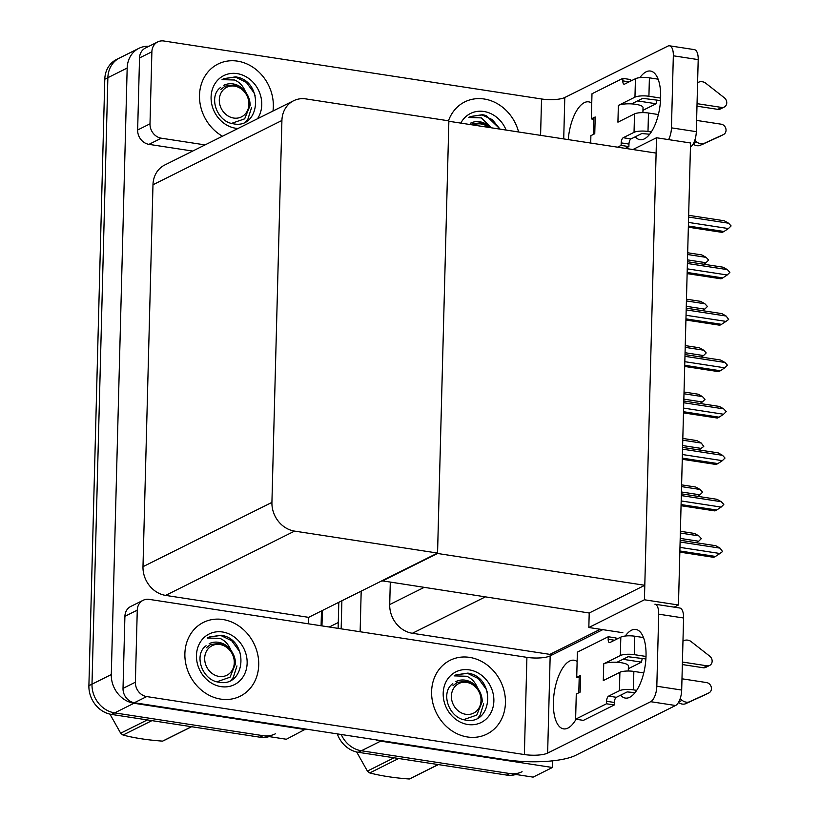 <?xml version="1.0" encoding="UTF-8"?>
<svg xmlns="http://www.w3.org/2000/svg" width="820" height="820" viewBox="0 0 820 820"><rect width="100%" height="100%" fill="white"/><g stroke="black" fill="none" stroke-linecap="round" stroke-linejoin="round"><path stroke-width="1.23" d="M600.291 629.258L549.912 654.38L552.424 654.77M390.289 582.477L389.715 604.555A26.035 22.591 63.5 0 0 412.368 633.276L549.912 654.38M552.588 760.837L552.413 767.499L533.113 777.124L361.374 750.761A26.035 22.591 -116.5 0 1 341.233 734.495A26.035 22.591 -116.5 0 0 361.374 750.761L509.794 773.547A26.035 22.591 -116.5 0 0 522.073 771.712M552.413 767.499L380.675 741.136A26.035 22.591 -116.5 0 1 375.683 739.783M551.553 654.637L551.583 653.55M341.161 628.837L341.889 600.763L341.161 628.837M360.134 631.748L361.189 591.138M656.512 137.76L644.418 599.779L678.458 605.006L690.553 142.987L656.512 137.76L632.907 149.527M678.458 605.006L674.153 607.149M381.966 580.775L589.211 613.001L588.832 627.505L622.862 632.722M644.418 599.779L588.832 627.505M381.956 581.195L437.542 553.479L448.868 121.278L656.113 153.094L644.797 585.285L589.211 613.001M437.542 553.479L644.797 585.285M305.696 729.041L286.385 739.25L114.646 712.887A26.035 22.591 -116.5 0 1 91.994 684.177L107.871 77.695A26.035 22.591 -116.5 0 1 119.566 57.974A26.035 22.591 -116.5 0 0 107.871 77.695L91.994 684.177A26.035 22.591 -116.5 0 0 114.646 712.887L263.066 735.673A26.035 22.591 -116.5 0 0 275.346 733.838M305.686 729.626L133.947 703.263A26.035 22.591 -116.5 0 1 111.294 674.553L127.172 68.07A26.035 22.591 -116.5 0 1 138.867 48.349A26.035 22.591 -116.5 0 1 148.963 46.289M437.562 553.059L448.878 120.858L305.891 98.912A26.035 22.591 63.5 0 0 293.611 100.747A26.035 22.591 63.5 0 0 281.916 120.478L271.922 502.393A26.035 22.591 63.5 0 0 294.575 531.104L437.562 553.059L308.627 617.347L308.453 623.815M293.611 100.747L164.676 165.046A26.035 22.591 63.5 0 0 152.981 184.766L142.987 566.681A26.035 22.591 63.5 0 0 165.64 595.402L308.627 617.347M515.882 774.48A26.035 22.591 -116.5 0 1 506.709 775.084L358.279 752.299A26.035 22.591 -116.5 0 1 337.297 733.89M338.127 628.376L338.803 602.3M269.155 736.606A26.035 22.591 -116.5 0 1 259.981 737.211L111.561 714.435A26.035 22.591 -116.5 0 1 88.898 685.715L104.786 79.232A26.035 22.591 -116.5 0 1 116.481 59.511L138.867 48.349M680.333 533.041L698.824 535.88L694.499 533.451L680.385 531.288M698.824 535.88L701.346 538.607L698.681 541.241L680.2 538.402M696.426 542.748L698.681 541.241M679.841 552.126L713.687 557.323L715.46 556.442L679.872 550.978M680.108 542.01L720.062 548.139L722.574 551.563L719.929 553.5L679.964 547.37M720.062 548.139L715.747 545.72L680.149 540.257M715.46 556.442L719.929 553.5M639.907 77.633A34.717 14.709 98.7 0 1 650.475 71.053A34.717 14.709 98.7 0 1 660.653 97.672A34.717 14.709 98.7 0 1 639.938 139.687A34.717 14.709 98.7 0 1 635.244 136.807M272.978 111.038A41.225 35.772 63.5 0 0 237.462 61.131A41.225 35.772 63.5 0 0 218.028 64.032A41.225 35.772 63.5 0 0 199.578 99.087A41.225 35.772 63.5 0 0 222.497 136.212A41.225 35.772 -116.5 0 1 199.578 99.087A41.225 35.772 -116.5 0 1 218.028 64.032A41.225 35.772 -116.5 0 1 237.462 61.131A41.225 35.772 -116.5 0 1 272.978 111.038M518.599 131.989A41.225 35.772 63.5 0 0 484.189 99.005A41.225 35.772 63.5 0 0 464.745 101.905A41.225 35.772 63.5 0 0 448.478 120.796A41.225 35.772 -116.5 0 1 464.745 101.905A41.225 35.772 -116.5 0 1 484.189 99.005A41.225 35.772 -116.5 0 1 518.599 131.989M642.952 110.31L656.092 103.761A34.717 14.709 98.7 0 1 656.912 100.019M637.56 100.911L656.092 103.761M149.998 123.84A13.017 11.295 63.5 0 0 161.325 138.201L148.974 144.361A13.017 11.295 -116.5 0 1 137.647 130.001L149.998 123.84L151.885 51.783L139.533 57.943A13.017 11.295 -116.5 0 1 145.376 48.072L157.727 41.912A13.017 11.295 63.5 0 0 151.885 51.783M137.647 130.001L139.533 57.943M148.974 144.361L192.7 151.064M669.52 45.807L694.386 49.63A13.017 5.514 98.7 0 1 698.199 59.614L673.333 55.791A13.017 5.514 -81.3 0 0 669.52 45.807A13.017 5.514 -81.3 0 0 667.87 46.115L564.795 97.508L563.719 138.908M668.587 139.615A13.017 5.514 -81.3 0 0 671.447 127.848L696.313 131.672L698.199 59.614M696.313 131.672A13.017 5.514 98.7 0 1 690.45 146.985M671.447 127.848L673.333 55.791M568.239 139.605A34.717 14.709 98.7 0 1 588.709 101.854A34.717 14.709 98.7 0 1 591.743 103.156M540.585 135.361L541.538 98.974L163.867 41A13.017 11.295 63.5 0 0 157.727 41.912M205.051 144.904L161.325 138.201M541.538 98.974A17.363 4.51 -178.5 0 0 564.795 97.508M625.291 636.012A34.717 14.709 98.7 0 1 635.859 629.442A34.717 14.709 98.7 0 1 646.027 656.061A34.717 14.709 98.7 0 1 625.322 698.076A34.717 14.709 98.7 0 1 620.617 695.186M220.754 699.111A41.225 35.772 63.5 0 0 240.198 696.211A41.225 35.772 63.5 0 0 257.613 653.96A41.225 35.772 63.5 0 0 222.845 619.51A41.225 35.772 63.5 0 0 203.401 622.421A41.225 35.772 63.5 0 0 185.986 664.661A41.225 35.772 63.5 0 0 220.754 699.111A41.225 35.772 -116.5 0 1 185.986 664.661A41.225 35.772 -116.5 0 1 203.401 622.421A41.225 35.772 -116.5 0 1 222.845 619.51A41.225 35.772 -116.5 0 1 257.613 653.96A41.225 35.772 -116.5 0 1 240.198 696.211A41.225 35.772 -116.5 0 1 220.754 699.111M467.482 736.985A41.225 35.772 63.5 0 0 486.926 734.084A41.225 35.772 63.5 0 0 504.331 691.834A41.225 35.772 63.5 0 0 469.573 657.384A41.225 35.772 63.5 0 0 450.129 660.284A41.225 35.772 63.5 0 0 432.714 702.535A41.225 35.772 63.5 0 0 467.482 736.985A41.225 35.772 -116.5 0 1 432.714 702.535A41.225 35.772 -116.5 0 1 450.129 660.284A41.225 35.772 -116.5 0 1 469.573 657.384A41.225 35.772 -116.5 0 1 504.331 691.834A41.225 35.772 -116.5 0 1 486.926 734.084A41.225 35.772 -116.5 0 1 467.482 736.985M628.335 668.689L641.466 662.14A34.717 14.709 98.7 0 1 642.296 658.399M622.944 659.3L641.466 662.14M135.372 682.22A13.017 11.295 63.5 0 0 146.708 696.58L134.347 702.74A13.017 11.295 -116.5 0 1 123.02 688.38L135.372 682.22L137.268 610.162L124.906 616.322A13.017 11.295 -116.5 0 1 130.759 606.462L143.111 600.301A13.017 11.295 63.5 0 0 137.268 610.162M123.02 688.38L124.906 616.322M134.347 702.74L505.796 759.75A52.08 13.52 -178.5 0 0 575.589 755.364L675.567 705.507L650.701 701.694L547.637 753.088A17.363 4.51 1.5 0 1 524.369 754.554L146.708 696.58M679.759 608.009A13.017 5.514 98.7 0 1 683.572 617.993L658.706 614.18A13.017 5.514 -81.3 0 0 654.893 604.197L679.759 608.009M650.701 701.694A13.017 5.514 -81.3 0 0 656.82 686.237L681.686 690.05L683.572 617.993M681.686 690.05A13.017 5.514 98.7 0 1 675.567 705.507M656.82 686.237L658.706 614.18M576.06 719.242A34.717 14.709 98.7 0 1 563.555 728.867A34.717 14.709 98.7 0 1 554.279 692.326A34.717 14.709 98.7 0 1 574.092 660.233A34.717 14.709 98.7 0 1 577.126 661.545M602.803 629.647L550.179 655.887L547.637 753.088M524.369 754.554L526.911 657.353L149.25 599.379A13.017 11.295 63.5 0 0 143.111 600.301M526.911 657.353A17.363 4.51 -178.5 0 0 550.179 655.887M681.553 486.619L700.044 489.458L695.719 487.029L681.604 484.866M700.044 489.458L702.566 492.195L699.901 494.819L681.41 491.979M697.646 496.336L699.901 494.819M682.773 440.196L701.254 443.036L696.928 440.617L682.814 438.444M701.254 443.036L703.765 446.459L701.12 448.396L682.63 445.557M698.855 449.913L701.12 448.396M683.982 393.774L702.473 396.613L698.148 394.194L684.034 392.021M702.473 396.613L704.995 399.35L702.33 401.974L683.849 399.145M700.075 403.491L702.33 401.974M681.051 505.714L714.907 510.911L716.68 510.019L681.082 504.556M681.317 495.587L721.282 501.717L723.804 504.454L721.139 507.088L681.174 500.948M721.282 501.717L716.957 499.298L681.369 493.835M716.68 510.019L721.139 507.088M682.271 459.292L716.116 464.489L717.889 463.597L682.301 458.134M682.537 449.165L722.502 455.305L725.024 458.031L722.358 460.666L682.394 454.526M722.502 455.305L718.176 452.876L682.578 447.412M717.889 463.597L722.358 460.666M683.48 412.87L717.336 418.067L719.109 417.185L683.511 411.722M683.747 402.743L723.711 408.883L726.233 411.619L723.568 414.243L683.614 408.104M723.711 408.883L719.386 406.453L683.798 400.99M719.109 417.185L723.568 414.243M684.7 366.448L718.545 371.644L720.329 370.763L684.731 365.3M684.966 356.331L724.931 362.46L727.453 365.197L724.788 367.821L684.823 361.692M724.931 362.46L720.606 360.031L685.007 354.568M720.329 370.763L724.788 367.821M634.516 113.908A10.414 2.706 1.5 0 1 648.476 113.027L647.995 131.466A10.414 2.706 -178.5 0 0 634.034 132.338L634.516 113.908L617.921 122.18L618.362 105.421L634.957 97.149L635.438 78.72L624.635 84.101A4.336 1.835 98.7 0 1 624.082 84.204A4.336 1.835 98.7 0 1 622.81 80.883L622.872 78.361L630.641 79.561L630.601 81.129M648.476 113.027L658.378 114.544M696.6 120.417L721.221 124.199A5.545 4.807 -116.5 0 1 725.895 128.822A5.545 4.807 -116.5 0 1 723.558 134.5A5.545 4.807 -116.5 0 1 723.445 134.562L703.642 143.602A8.682 7.534 -116.5 0 1 696.733 141.932L693.341 143.623M642.9 112.617L643.024 107.553A13.017 3.382 -178.5 0 0 631.584 103.894A13.017 3.382 -178.5 0 0 618.362 105.421M631.584 103.894L642.726 98.338L660.52 100.573M697.041 103.658L721.661 107.44L717.797 109.357L696.979 106.169M635.438 78.72A10.414 2.706 1.5 0 1 649.399 77.838L648.917 96.268L660.643 98.072M648.917 96.268A10.414 2.706 -178.5 0 0 634.957 97.149M593.813 119.279L591.333 118.9L595.197 116.973L594.756 133.732L590.892 135.659L590.707 143.049M595.197 116.973A13.017 3.382 -178.5 0 0 593.834 118.428L593.413 134.398M625.322 148.369L628.889 146.585L628.96 144.074A4.336 1.835 98.7 0 1 631 138.928L641.804 133.537L649.665 134.234M649.399 77.838L658.122 79.171M697.594 82.697L698.291 82.349A8.682 7.534 -116.5 0 1 705.231 82.81L724.398 97.836A5.545 4.807 -116.5 0 1 724.275 107.051A5.545 4.807 -116.5 0 1 721.661 107.44M622.872 78.361L591.989 93.767L591.333 118.9M617.552 147.18L621.119 145.396L628.889 146.585M621.119 145.396L621.191 142.885A4.336 1.835 98.7 0 1 623.231 137.729L634.034 132.338M647.995 131.466L651.295 131.969M694.776 140.333L696.733 141.932M717.797 109.357A5.545 4.807 63.5 0 0 720.411 108.968L724.275 107.051M693.105 144.043A8.682 7.534 -116.5 0 0 699.778 145.529L719.581 136.489A5.545 4.807 63.5 0 0 719.693 136.427A5.545 4.807 63.5 0 0 719.806 136.376M699.778 145.529L703.642 143.602M703.099 144.095L706.963 142.167M619.899 672.287A10.414 2.706 1.5 0 1 633.85 671.416L633.368 689.845A10.414 2.706 -178.5 0 0 619.418 690.727L619.899 672.287L603.294 680.569L603.735 663.81L620.33 655.528L620.822 637.099L610.008 642.49A4.336 1.835 98.7 0 1 609.455 642.583A4.336 1.835 98.7 0 1 608.184 639.262L608.255 636.75L616.025 637.939L615.984 639.508M633.85 671.416L643.751 672.933M681.984 678.796L706.604 682.578A5.545 4.807 -116.5 0 1 711.278 687.211A5.545 4.807 -116.5 0 1 708.931 692.89A5.545 4.807 -116.5 0 1 708.818 692.941L689.015 701.981A8.682 7.534 -116.5 0 1 682.107 700.311L678.724 702.002M628.274 671.006L628.407 665.942A13.017 3.382 -178.5 0 0 616.968 662.283A13.017 3.382 -178.5 0 0 603.735 663.81M616.968 662.283L628.11 656.728L645.893 658.952M682.424 662.037L707.035 665.819L703.181 667.746L682.353 664.548M620.822 637.099A10.414 2.706 1.5 0 1 634.772 636.217L634.29 654.657L646.016 656.451M634.29 654.657A10.414 2.706 -178.5 0 0 620.33 655.528M579.197 677.668L576.716 677.279L580.57 675.362L580.14 692.121L576.275 694.038L575.62 719.181L583.389 720.37L614.272 704.974L614.334 702.463A4.336 1.835 98.7 0 1 616.374 697.307L627.187 691.916L635.039 692.623M580.57 675.362A13.017 3.382 -178.5 0 0 579.217 676.807L578.797 692.787M634.772 636.217L643.495 637.56M682.968 641.076L683.665 640.738A8.682 7.534 -116.5 0 1 690.604 641.189L709.782 656.215A5.545 4.807 -116.5 0 1 709.649 665.43A5.545 4.807 -116.5 0 1 707.035 665.819M608.255 636.75L577.372 652.146L576.716 677.279M575.62 719.181L606.503 703.775L614.272 704.974M606.503 703.775L606.564 701.264A4.336 1.835 98.7 0 1 608.604 696.118L619.418 690.727M633.368 689.845L636.668 690.348M680.159 698.712L682.107 700.311M703.181 667.746A5.545 4.807 63.5 0 0 705.794 667.357L709.649 665.43M678.478 702.422A8.682 7.534 -116.5 0 0 685.151 703.909L704.964 694.868A5.545 4.807 63.5 0 0 705.077 694.817A5.545 4.807 63.5 0 0 705.19 694.755M685.151 703.909L689.015 701.981M688.482 702.473L692.336 700.546M491.416 127.817L481.33 117.885L468.773 117.496L470.526 116.501L482.59 114.697L485.963 115.487L500.19 129.16M460.799 123.113A28.3 24.559 -116.5 0 1 483.861 111.479A28.3 24.559 -116.5 0 1 506.135 130.072M490.729 127.705A19.618 17.025 63.5 0 0 479.782 121.78A19.618 17.025 63.5 0 0 470.536 123.164M500.026 129.129L492.338 119.648L482.088 114.954L470.547 116.491M247.332 94.741L245.293 91.317C242.986 85.833 239.419 82.061 234.602 80.011L222.046 79.622L223.798 78.638L235.863 76.834L239.235 77.623C263.917 84.931 259.571 129.642 233.167 123.748C216.757 121.729 207.983 96.309 220.683 87.381M237.984 128.494A28.3 24.559 -116.5 0 1 235.709 128.248A28.3 24.559 -116.5 0 1 211.088 97.037A28.3 24.559 -116.5 0 1 237.134 73.605A28.3 24.559 -116.5 0 1 258.946 91.123A28.3 24.559 -116.5 0 1 257.49 118.756M245.293 91.317A19.618 17.025 63.5 0 0 233.054 83.917A19.618 17.025 63.5 0 0 223.809 85.3M255.163 95.889L254.056 92.885L246.318 82.349L235.36 77.08L223.819 78.617M479.444 690.993L477.404 687.58C475.087 682.086 471.52 678.314 466.703 676.264L454.147 675.875L455.899 674.891L467.964 673.087L471.336 673.876C496.018 681.184 491.672 725.895 465.268 720.001C448.858 717.982 440.084 692.562 452.794 683.634M469.245 669.858A28.3 24.559 -116.5 0 1 493.865 701.069A28.3 24.559 -116.5 0 1 467.81 724.501A28.3 24.559 -116.5 0 1 443.189 693.3A28.3 24.559 -116.5 0 1 469.245 669.858M477.404 687.58A19.618 17.025 63.5 0 0 465.165 680.169A19.618 17.025 63.5 0 0 455.91 681.553M487.264 692.141L486.157 689.138L478.419 678.611L467.461 673.333L455.93 674.87M232.716 653.13L230.676 649.707C228.36 644.212 224.793 640.441 219.975 638.39L207.419 638.011L209.172 637.017L221.236 635.213L224.618 636.002C249.29 643.31 244.944 688.021 218.54 682.137C202.13 680.118 193.356 654.688 206.066 645.76M222.517 631.995A28.3 24.559 -116.5 0 1 247.138 663.206A28.3 24.559 -116.5 0 1 221.082 686.637A28.3 24.559 -116.5 0 1 196.462 655.426A28.3 24.559 -116.5 0 1 222.517 631.995M230.676 649.707A19.618 17.025 63.5 0 0 218.438 642.296A19.618 17.025 63.5 0 0 209.182 643.679M240.547 654.268L239.43 651.264L231.691 640.738L220.734 635.459L209.202 637.007M473.611 125.081A16.533 14.35 -116.5 0 1 488.771 127.407M471.756 124.056L480.817 122.744L489.509 127.049M471.623 124.117L470.69 124.63M245.805 121.811L247.958 118.992L251.576 107.533M248.911 104.355A16.533 14.35 -116.5 0 1 233.69 118.049A16.533 14.35 -116.5 0 1 219.299 99.814A16.533 14.35 -116.5 0 1 234.52 86.12A16.533 14.35 -116.5 0 1 248.911 104.355M225.028 86.182L220.908 89.4L225.172 86.11L234.735 85.003L243.806 90.149C247.917 94.341 250.028 99.404 250.151 105.349L244.657 118.828L231.568 123.379M411.722 777.883A46.873 40.672 -116.5 0 1 411.476 778.006A46.873 40.672 -116.5 0 1 409.303 779L438.228 764.578M398.674 758.5L369.738 772.932C381.095 775.894 394.276 777.913 409.303 779M369.738 772.932A46.873 40.672 -116.5 0 1 367.401 771.077L394.051 757.793M356.659 751.991L367.401 771.077M477.916 718.064L480.059 715.245L483.687 703.785M481.012 700.608A16.533 14.35 -116.5 0 1 465.791 714.302A16.533 14.35 -116.5 0 1 451.41 696.067A16.533 14.35 -116.5 0 1 466.631 682.373A16.533 14.35 -116.5 0 1 481.012 700.608M457.14 682.435L453.009 685.653L457.273 682.363L466.836 681.256L475.918 686.401C480.018 690.594 482.139 695.657 482.252 701.602L476.768 715.081L463.679 719.632M164.994 740.009A46.873 40.672 -116.5 0 1 164.748 740.132A46.873 40.672 -116.5 0 1 162.575 741.126L191.501 726.704M151.946 720.626L123.01 735.058C134.367 738.02 147.549 740.04 162.575 741.126M123.01 735.058A46.873 40.672 -116.5 0 1 120.673 733.213L147.323 719.919M109.931 714.117L120.673 733.213M231.189 680.19L233.331 677.371L236.959 665.912M234.284 662.745A16.533 14.35 -116.5 0 1 219.063 676.428A16.533 14.35 -116.5 0 1 204.682 658.193A16.533 14.35 -116.5 0 1 219.903 644.51A16.533 14.35 -116.5 0 1 234.284 662.745M210.412 644.561L206.281 647.79L210.545 644.489L220.108 643.382L229.19 648.538C233.3 652.72 235.412 657.784 235.524 663.728L230.041 677.207L216.951 681.768M685.202 347.362L703.683 350.191L699.368 347.772L685.243 345.609M703.683 350.191L706.215 352.928L703.55 355.562L685.059 352.723M701.284 357.069L703.55 355.562M686.412 300.94L704.903 303.779L700.577 301.35L686.463 299.187M704.903 303.779L707.424 306.506L704.759 309.14L686.278 306.301M702.504 310.647L704.759 309.14M687.631 254.518L706.122 257.357L701.797 254.928L687.672 252.765M706.122 257.357L708.644 260.094L705.979 262.718L687.488 259.878M703.724 264.235L705.979 262.718M685.92 320.026L719.765 325.222L721.538 324.341L685.95 318.877M686.176 309.909L726.141 316.038L728.652 319.462L726.007 321.399L686.043 315.269M726.141 316.038L721.825 313.619L686.227 308.156M721.538 324.341L726.007 321.399M687.129 273.613L720.985 278.81L722.758 277.918L687.16 272.455M687.396 263.486L727.36 269.616L729.882 272.353L727.217 274.987L687.252 268.847M727.36 269.616L723.035 267.197L687.447 261.734M722.758 277.918L727.217 274.987M688.349 227.191L722.194 232.388L723.968 231.496L688.38 226.033M688.615 217.064L728.57 223.204L731.102 225.93L728.437 228.565L688.472 222.425M728.57 223.204L724.255 220.775L688.656 215.311M723.968 231.496L728.437 228.565M485.061 597.021L412.368 633.276M380.675 741.136L358.279 752.299M423.714 587.602L389.715 604.555M127.172 68.07L104.786 79.232M111.294 674.553L88.898 685.715M133.947 703.263L111.561 714.435M281.916 120.478L152.981 184.766M271.922 502.393L142.987 566.681M294.575 531.104L165.64 595.402M322.373 610.49L321.963 625.896M506.709 775.084L509.794 773.547M329.25 627.013L338.27 622.513M259.981 737.211L263.066 735.673M622.81 80.883L629.155 81.846M621.191 142.885L628.96 144.074M623.231 137.729L631 138.928M719.581 136.489L723.445 134.562M608.184 639.262L614.528 640.236M606.564 701.264L614.334 702.463M608.604 696.118L616.374 697.307M704.964 694.868L708.818 692.941M321.091 625.762L321.481 610.941M719.693 136.427L723.558 134.5M705.077 694.817L708.931 692.89M438.372 764.599L411.476 778.006M191.644 726.725L164.748 740.132"/></g></svg>
